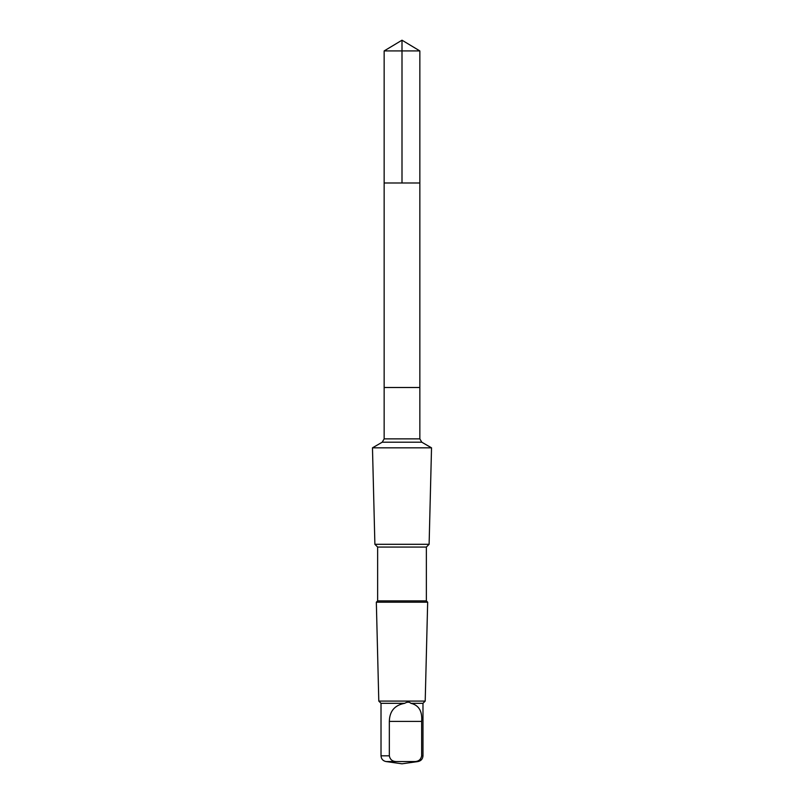 <?xml version="1.0" encoding="UTF-8"?>
<svg xmlns="http://www.w3.org/2000/svg" width="804" height="804" viewBox="0 0 804 804"><rect width="100%" height="100%" fill="white"/><g stroke="black" fill="none" stroke-linecap="round" stroke-linejoin="round"><path stroke-width="1.21" d="M384.151 182.99L419.849 182.99L419.849 50.923L384.151 50.923L384.151 182.99L419.849 182.99L419.849 387.498L384.151 387.498L384.151 182.99M404.673 703.309C394.674 705.158 389.558 711.188 389.337 721.419L389.337 755.82C390.03 759.438 392.241 761.348 395.96 761.549L415.045 761.549C418.743 761.358 420.944 759.448 421.658 755.82L422.984 755.82L422.984 703.309L410.894 703.309C409.326 701.812 407.256 701.812 404.673 703.309L381.016 703.309L378.795 701.088L376.332 602.196L427.668 602.196L426.361 600.889L377.639 600.889L377.639 547.062L374.885 544.308L372.473 447.828L431.527 447.828L421.778 442.2L382.222 442.2L384.151 438.863L384.151 387.498L419.849 387.498L419.849 438.863L384.151 438.863M421.658 755.82L421.658 721.419C422.442 711.208 418.854 705.178 410.894 703.309M426.361 600.889L426.361 547.062L429.115 544.308L374.885 544.308M426.361 547.062L377.639 547.062M422.984 703.309L425.205 701.088L378.795 701.088M402 182.99L402 40.2L384.151 50.923M422.984 755.82C422.743 758.966 421.085 760.875 418 761.549L415.045 761.549M389.337 755.82L381.016 755.82L381.016 703.309M395.96 761.549L386 761.549C382.915 760.875 381.257 758.966 381.016 755.82M389.337 721.419L421.658 721.419M402 40.2L419.849 50.923M421.778 442.2L419.849 438.863M382.222 442.2L372.473 447.828M429.115 544.308L431.527 447.828M377.639 600.889L376.332 602.196M425.205 701.088L427.668 602.196M386 761.549L402 763.8L418 761.549"/></g></svg>
